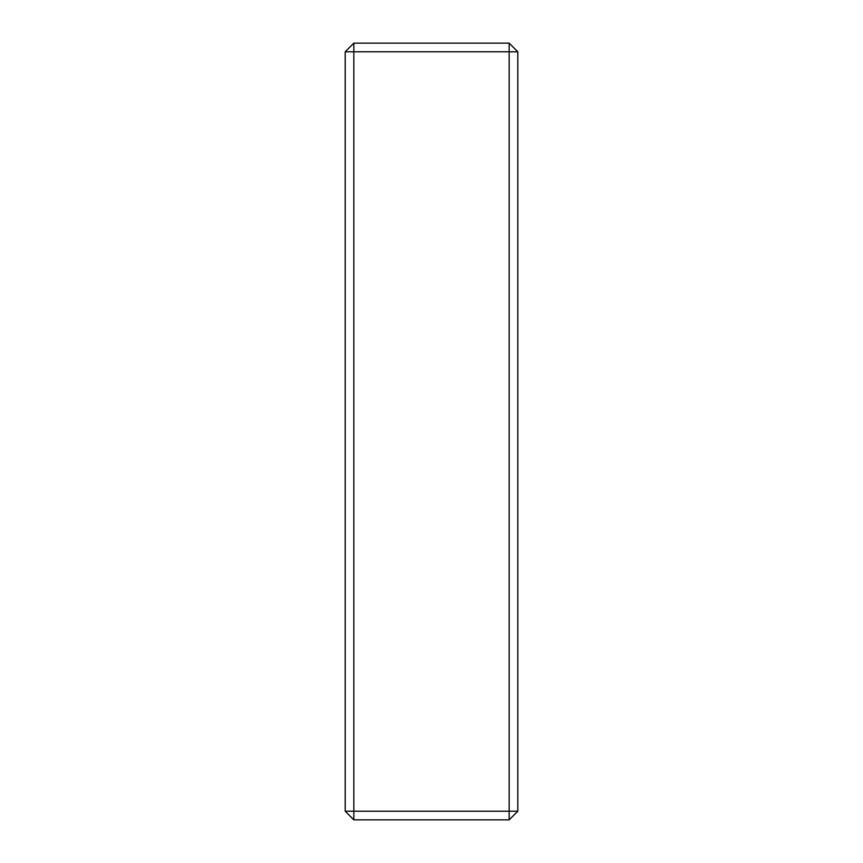 <?xml version="1.0" encoding="UTF-8"?>
<svg xmlns="http://www.w3.org/2000/svg" width="863" height="863" viewBox="0 0 863 863"><rect width="100%" height="100%" fill="white"/><g stroke="black" fill="none" stroke-linecap="round" stroke-linejoin="round"><path stroke-width="1.29" d="M509.17 819.85L517.8 811.22L509.17 811.22L509.17 51.78L517.8 51.78L509.17 43.15L509.17 51.78L345.2 51.78L353.83 43.15L353.83 811.22L345.2 811.22L353.83 819.85L509.17 819.85L509.17 811.22L353.83 811.22L353.83 819.85M509.17 43.15L353.83 43.15M517.8 811.22L517.8 51.78M345.2 51.78L345.2 811.22"/></g></svg>

